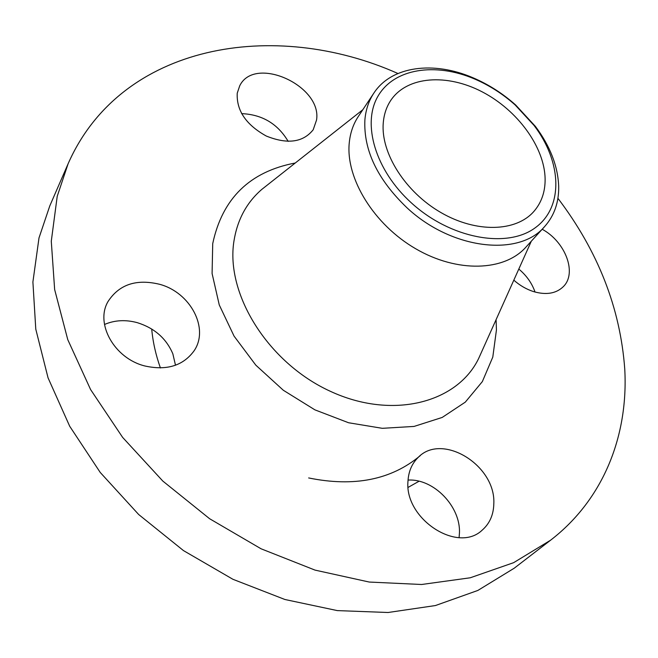 <?xml version="1.0" encoding="UTF-8"?>
<svg xmlns="http://www.w3.org/2000/svg" width="658" height="658" viewBox="0 0 658 658"><rect width="100%" height="100%" fill="white"/><g stroke="black" fill="none" stroke-linecap="round" stroke-linejoin="round"><path stroke-width="0.99" d="M542.184 229.255C565.485 241.799 577.428 273.358 563.158 286.798C555.969 293.616 546.091 295.212 533.531 291.593C526.458 289.314 519.886 285.506 513.816 280.16M518.808 269.048C526.581 275.595 531.993 283.261 535.028 292.037M557.91 198.297C598.007 251.134 620.288 308.043 624.755 369.039C628.431 434.543 604.291 498.83 550.598 540.193L514.219 568.208L477.848 590.448L435.423 605.549L388.08 612.499L337.299 610.599L284.906 599.496L232.932 579.295L183.492 550.606L138.649 514.49L100.23 472.444L69.699 426.252L48.05 377.84L35.779 329.156L32.9 281.986L39.003 237.908L49.786 205.905L68.095 163.801C121.047 43.288 274.625 18.523 397.934 73.499M550.598 540.193L513.635 562.672L470.256 577.782L421.622 584.493L369.253 582.05L315.026 570.108L261.07 548.788L209.614 518.726L162.822 481.072L122.627 437.389L90.59 389.552L67.749 339.602L54.647 289.536L51.283 241.231L57.221 196.29L68.095 163.801M544.766 226.41L525.849 247.211C504.341 271.351 457.269 273.062 415.634 248.724C373.933 224.567 345.721 178.573 349.234 143.107C350.188 133.039 353.214 124.173 358.297 116.507L373.867 93.091C391.494 65.997 433.754 60.725 473.16 77.833C488.573 84.438 502.728 93.477 515.633 104.967L535.406 126.394C550.104 146.084 557.869 166.046 558.683 186.272C558.996 202.162 554.357 215.544 544.766 226.41C519.285 257.188 451.733 249.719 406.907 207.714C377.445 179.404 363.438 150.106 364.894 119.822C365.79 109.672 368.776 100.764 373.867 93.091M411.373 202.878C375.249 170.216 361.752 123.614 378.029 96.101C394.126 68.383 435.325 62.23 474.426 78.919C489.19 85.236 502.753 93.897 515.107 104.91L534.041 125.423C561.907 162 563.89 207.254 535.053 227.907C506.594 248.88 450.286 238.492 411.373 202.878M545.12 178.861C545.276 191.725 541.534 202.582 533.893 211.432C516.094 231.904 476.334 233.154 440.893 212.542C405.386 192.087 380.817 153.256 383.236 123.243C383.918 114.377 386.526 106.629 391.041 99.991C407.475 76.057 447.029 73.457 482.199 91.857C517.435 110.125 544.561 147.005 545.12 178.861M419.064 481.237L408.141 487.372M160.42 367.962C155.773 354.884 152.87 341.897 151.71 329.025M104.49 324.484C114.689 320.101 125.645 319.508 137.357 322.683C154.449 328.062 166.277 338.442 172.84 353.815L175.497 365.239M408.05 480.085C433.507 478.432 460.806 506.421 459.44 533.128L459.087 537.611M241.609 113.628C262.172 114.508 277.692 123.762 288.188 141.388M493.821 503.65C493.582 514.729 489.7 523.562 482.174 530.159C457.573 553.839 404.127 518.611 407.993 481.014C408.569 471.564 411.818 463.849 417.74 457.878C441.46 431.928 495.861 464.943 493.821 503.65M237.234 93.189L239.726 85.779C254.687 54.959 322.346 85.77 316.531 120.085L313.2 129.749C303.091 142.441 287.456 144.538 266.309 136.05C246.059 124.806 236.362 110.519 237.234 93.189M144.883 365.98C114.41 358.511 94.9 323.646 108.027 301.529C119.139 284.453 136.321 278.704 159.557 284.281C190.483 292.432 209.647 328.655 193.937 351.027C182.982 365.799 166.63 370.783 144.883 365.98M420.256 455.649C391.313 479.805 354.111 487.233 308.66 477.947M481.508 352.129L478.621 358.552C457.211 402.984 392.119 420.117 330.127 391.197C268.02 362.739 225.455 294.093 233.927 241.206C237.324 219.805 246.61 202.541 261.794 189.405L267.329 185.046M496.083 319.656L496.436 329.979L492.793 357.097L482.347 381.599L465.296 402.137L442.209 417.435L414.079 426.425L382.282 428.317L348.559 422.749L314.886 409.844L283.327 390.26L255.83 365.174L234.067 336.123L219.262 304.942L212.09 273.506L212.723 243.616C222.322 198.469 249.834 171.598 295.269 163.003M531.31 241.206L481.549 352.038M267.403 184.98L362.788 109.746M474.426 78.919L473.16 77.833M534.041 125.423L535.406 126.394"/></g></svg>
